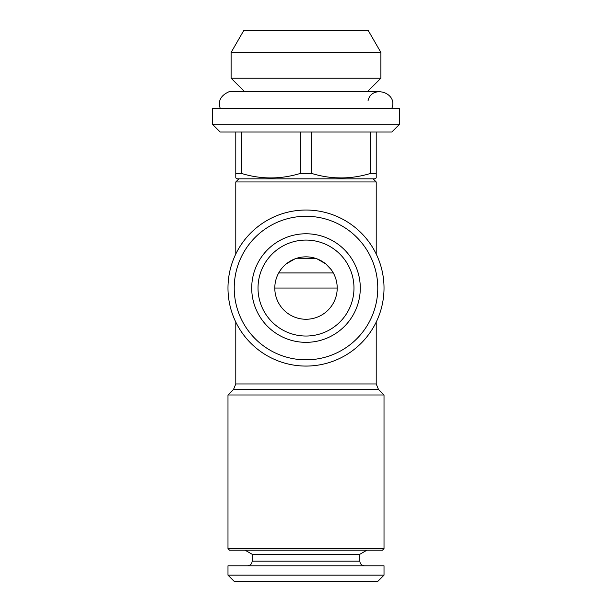 <?xml version="1.0" encoding="UTF-8"?>
<svg xmlns="http://www.w3.org/2000/svg" width="612" height="612" viewBox="0 0 612 612"><rect width="100%" height="100%" fill="white"/><g stroke="black" fill="none" stroke-linecap="round" stroke-linejoin="round"><path stroke-width="0.92" d="M333.012 272.424L332.721 271.935M331.115 269.532L325.982 264.086M325.607 263.78L317.07 258.876M315.44 258.31L296.751 258.249M294.961 258.868L286.416 263.764M283.295 266.648L281.834 268.308M280.839 269.601L279.286 271.927M278.697 272.944L333.303 272.944M235.788 177.931L235.788 173.425L241.442 173.425C260.957 179.431 280.594 179.431 300.347 173.425L311.653 173.425C331.176 179.431 350.806 179.431 370.558 173.425L376.212 173.425L376.212 177.931L374.659 178.834L237.341 178.834L235.788 177.931M341.106 177.931L336.08 177.786M235.788 173.425L235.788 132.024M252.167 561.112L359.833 561.112L359.833 554.281L252.167 554.281L252.167 561.112C251.892 563.958 250.331 565.519 247.485 565.794M227.985 565.794L384.015 565.794L384.015 575.158L227.985 575.158L227.985 565.794M370.558 173.425L370.558 132.024M376.212 132.024L376.212 173.425M231.107 52.448L380.894 52.448L368.286 30.6L243.714 30.6L231.107 52.448L231.107 78.191L380.894 78.191L380.894 52.448M380.894 78.191L367.636 91.456L244.364 91.456L231.107 78.191M227.985 548.635L384.015 548.635L384.015 394.992L227.985 394.992L227.985 548.635L229.546 550.196L382.454 550.196L384.015 548.635M227.985 288.053A78.015 78.015 0 0 1 345.007 220.488A78.015 78.015 0 0 1 345.007 355.618A78.015 78.015 0 0 1 227.985 288.053M384.015 575.158L377.772 581.4L234.228 581.4L227.985 575.158M258.019 288.053A47.981 47.981 0 0 0 329.99 329.608A47.981 47.981 0 0 0 329.99 246.506A47.981 47.981 0 0 0 258.019 288.053A47.981 47.981 0 0 1 329.99 246.506A47.981 47.981 0 0 1 329.99 329.608A47.981 47.981 0 0 1 258.019 288.053M212.379 124.221L220.182 132.024L391.818 132.024L399.621 124.221L399.621 108.615L212.379 108.615L212.379 124.221L399.621 124.221M274.796 288.053A31.204 31.204 0 0 0 321.606 315.081A31.204 31.204 0 0 0 321.606 261.033A31.204 31.204 0 0 0 274.796 288.053L337.204 288.053M234.228 288.053A71.772 71.772 0 0 1 341.886 225.897A71.772 71.772 0 0 1 341.886 350.217A71.772 71.772 0 0 1 234.228 288.053M241.442 132.024L241.442 173.425M300.347 173.425L300.347 132.024M311.653 132.024L311.653 173.425M378.499 389.477L233.501 389.477L235.788 383.961L376.212 383.961L378.499 389.477L384.015 394.992M373.098 178.834L376.212 181.955L235.788 181.955L238.902 178.834M376.212 383.961L376.212 322.065M376.212 254.049L376.212 181.955M251.716 288.053A54.284 54.284 0 0 1 333.142 241.044A54.284 54.284 0 0 1 333.142 335.07A54.284 54.284 0 0 1 251.716 288.053M252.167 554.281L245.091 550.196M391.688 108.615C398.787 92.94 371.645 83.997 368.026 100.812M359.833 561.112C360.086 563.935 361.646 565.496 364.515 565.794M235.788 383.961L235.788 322.065M235.788 254.049L235.788 181.955M359.833 554.281L366.909 550.196M220.312 108.615C217.757 101.232 220.572 95.648 228.758 91.854L231.887 91.456L380.113 91.456M233.501 389.477L227.985 394.992"/></g></svg>
